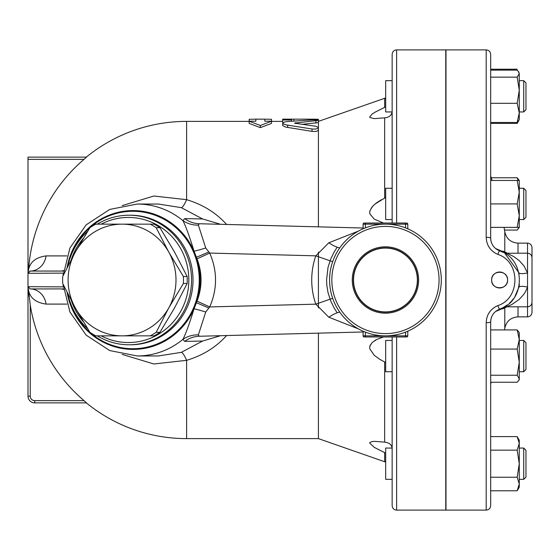 <?xml version="1.0" encoding="UTF-8"?>
<svg xmlns="http://www.w3.org/2000/svg" width="560" height="560" viewBox="0 0 560 560"><rect width="100%" height="100%" fill="white"/><g stroke="black" fill="none" stroke-linecap="round" stroke-linejoin="round"><path stroke-width="0.84" d="M405.552 336.966L405.552 335.853L407.785 335.853L407.785 331.191L407.785 335.853A1.12 1.12 0 0 1 406.672 336.966L364.224 336.966A1.12 1.12 0 0 1 363.104 335.853L363.104 331.191L365.337 332.108L365.337 335.853L363.104 335.853M405.552 332.108L407.785 331.191L405.552 332.108L405.552 335.853L365.337 335.853L365.337 336.966M364.413 331.737L363.104 331.191M363.104 228.809L365.337 227.892L363.104 228.809L363.104 224.147A1.12 1.12 0 0 1 364.224 223.034L406.672 223.034A1.12 1.12 0 0 1 407.785 224.147L407.785 228.809L405.552 227.892L405.552 223.034M406.483 228.263L407.785 228.809M417.368 280A31.92 31.92 0 0 1 369.488 307.643A31.92 31.92 0 0 1 369.488 252.357A31.92 31.92 0 0 1 417.368 280M352.275 280A33.166 33.166 0 0 1 402.031 251.272A33.166 33.166 0 0 1 402.031 308.728A33.166 33.166 0 0 1 352.275 280M353.297 280A32.151 32.151 0 0 0 401.52 307.846A32.151 32.151 0 0 0 401.52 252.154A32.151 32.151 0 0 0 353.297 280M439.061 280A53.62 53.62 0 0 1 358.638 326.431A53.62 53.62 0 0 1 358.638 233.569A53.62 53.62 0 0 1 439.061 280M441.301 280A55.853 55.853 0 0 0 357.518 231.63A55.853 55.853 0 0 0 357.518 328.37A55.853 55.853 0 0 0 441.301 280M156.156 227.675L168.763 252.077A55.853 53.949 -90 0 0 122.038 224.147L150.255 224.147A62.552 60.424 90 0 1 156.156 227.675L159.936 227.675A62.552 60.424 -90 0 0 154.035 224.147L150.255 224.147M75.32 252.077L89.929 227.675A62.552 60.424 90 0 1 95.83 224.147L122.038 224.147A55.853 53.949 -90 0 0 75.32 252.077A55.853 53.949 -90 0 0 75.32 307.923L62.72 283.528A62.552 60.424 90 0 1 62.72 276.472L75.32 252.077M183.365 283.528L168.763 307.923A55.853 53.949 -90 0 0 168.763 252.077L183.365 276.472A62.552 60.424 90 0 1 183.365 283.528L187.145 283.528A62.552 60.424 -90 0 0 187.145 276.472L174.545 252.077L159.936 227.675M122.038 335.853L95.83 335.853A62.552 60.424 90 0 1 89.929 332.325L75.32 307.923A55.853 53.949 -90 0 0 122.038 335.853A55.853 53.949 -90 0 0 168.763 307.923L156.156 332.325A62.552 60.424 90 0 1 150.255 335.853L122.038 335.853M150.255 335.853L154.035 335.853A62.552 60.424 -90 0 0 159.936 332.325L174.545 307.923L187.145 283.528M187.145 276.472L183.365 276.472M159.936 332.325L156.156 332.325M392.147 80.668L385.672 80.668L385.672 111.944L392.133 111.944M525.966 86.828L525.966 82.901L523.733 80.668L523.733 111.944L525.966 109.711L525.966 86.828M519.267 80.668L523.733 80.668L519.267 80.668M392.133 448.056L385.672 448.056L385.672 479.332L392.147 479.332M525.966 477.099L525.966 450.289L523.733 448.056L523.733 479.332L525.966 477.099M519.267 479.332L523.733 479.332M392.147 340.452L385.672 340.452L385.672 371.728L392.147 371.728M525.966 365.568L525.966 342.685L523.733 340.452L523.733 371.728L525.966 369.495L525.966 365.568M518.147 71.134L519.267 73.647L518.791 72.023L517.174 70.14L490.672 70.14M517.174 122.472L519.267 112.889L519.267 119.763L517.174 122.472L490.672 122.472M519.267 90.237L517.174 77.154L519.267 73.647L519.267 112.889L517.174 103.313L519.267 90.237M490.672 123.389L517.174 123.389L518.147 121.478M519.267 226.569L519.267 227.367L517.174 227.367L519.267 215.642L517.174 203.91L519.267 192.185L517.174 180.453L519.267 180.453L519.267 188.272L523.733 188.272L523.733 219.548L525.966 217.315L525.966 190.505L523.733 188.272M504.504 230.076L517.174 230.076L519.148 227.367M518.147 180.453L517.174 177.751L519.267 180.453L519.267 227.367L518.791 228.193M517.174 436.611L519.267 440.237L519.267 443.38L517.174 436.611L490.672 436.611M519.267 463.694L517.174 450.149L519.267 443.38L519.267 484.008L517.174 477.239L519.267 463.694M519.267 484.008L519.267 487.151L517.174 490.784L519.267 484.008M519.267 339.5L517.174 329.924L519.267 332.633L519.267 362.159L517.174 349.076L519.267 339.5M519.267 378.749L517.174 375.242L519.267 362.159L519.267 379.547L518.791 380.373L519.267 378.749M490.672 382.249L517.174 382.249L518.791 380.373M490.672 77.154L517.174 77.154M490.672 103.313L517.174 103.313M490.672 69.216L517.174 69.216M491.225 177.751L517.174 177.751M490.672 490.784L517.174 490.784M490.672 477.239L517.174 477.239M490.672 450.149L517.174 450.149M490.672 375.242L517.174 375.242M490.672 349.076L517.174 349.076M490.672 329.924L517.174 329.924M392.147 188.272L385.672 188.272L385.672 219.548L392.147 219.548M490.672 203.91L517.174 203.91M490.672 227.367L517.174 227.367M490.672 180.453L517.174 180.453M491.631 280C491.19 269.696 508.018 269.696 507.584 280C508.018 290.304 491.19 290.304 491.631 280A7.973 7.973 0 0 0 499.604 287.973A7.973 7.973 0 0 0 507.584 280A7.973 7.973 0 0 0 499.604 272.027A7.973 7.973 0 0 0 491.631 280M486.199 237.314A4.466 0.826 0 0 1 490.672 238.147L490.672 54.362C490.406 51.646 488.915 50.155 486.199 49.896L486.199 237.314C486.577 245.434 490.448 251.125 497.819 254.387L499.38 250.705C493.857 248.304 490.952 244.118 490.672 238.147L490.819 240.142M490.672 505.638L490.672 321.853A4.466 0.826 180 0 1 486.199 322.686L486.199 510.104C488.915 509.845 490.406 508.354 490.672 505.638M490.672 321.853C490.952 315.882 493.857 311.696 499.38 309.295L497.819 305.613C490.448 308.875 486.577 314.566 486.199 322.686M498.869 309.505L499.38 309.295C525.917 301.105 526.029 258.979 499.38 250.705L502.824 252.231L507.017 253.253L527.534 253.19L527.534 272.944L524.069 266.021L519.141 260.526L513.632 256.494L507.017 253.253M497.819 254.387C520.66 261.625 520.562 298.445 497.819 305.613M498.533 309.652L496.041 311.122M491.568 317.03L491.148 318.304M490.917 319.291L490.714 320.803M486.199 510.104L445.991 510.104L445.991 49.896L486.199 49.896M392.147 336.966L392.147 505.638C392.413 508.354 393.904 509.845 396.62 510.104L396.62 336.966M396.62 510.104L445.767 510.104L445.767 49.896L396.62 49.896C393.904 50.155 392.413 51.646 392.147 54.362L392.147 223.034M499.38 309.295L502.824 307.769L507.017 306.747L511.854 304.514L519.155 299.46L523.467 294.812L525.441 291.809L527.534 287.056L527.534 272.944A8.939 2.289 166.5 0 1 518.847 272.678L519.12 273.938M519.379 284.543L518.847 287.322L514.815 296.807M513.471 298.753L511.357 301.28M510.951 301.707L509.432 303.184M507.353 304.906L502.824 307.769M504.896 253.407L518.847 272.678M490.896 240.576L491.281 242.158M495.985 248.836L496.881 249.452M495.565 311.5L503.517 308.133M502.733 308.903L507.017 306.747M503.517 251.867L495.565 248.5M518.847 287.322A8.939 2.289 -166.5 0 1 527.534 287.056L527.534 316.862C530.243 316.596 531.734 315.105 532 312.396L532 257.663C531.734 254.947 530.243 253.456 527.534 253.19L527.534 243.138C530.243 243.404 531.734 244.895 532 247.604L532 302.337C531.734 305.053 530.243 306.544 527.534 306.81L507.577 306.81M504.504 329.924A310.534 310.534 0 0 0 504.784 328.188L504.784 307.391L504.784 328.188C506.422 321.174 510.839 317.394 518.021 316.862L518.021 306.81M518.021 253.19L518.021 243.138C510.839 242.606 506.422 238.826 504.784 231.812L504.784 252.609L504.784 231.812A310.534 310.534 0 0 0 504.049 227.367M63.539 288.911L30.233 288.939L28 286.699L28 396.172L28 286.699L30.233 288.939A17.871 16.023 -90 0 1 46.067 304.094L66.857 304.094M46.067 304.094C36.064 302.673 30.226 298.137 28.56 290.479L28.056 287.196M255.871 119.168L249.172 119.28L249.172 121.198L255.871 121.198L255.871 119.168M260.337 125.489L249.172 121.198L249.172 123.403L260.337 127.638L260.337 125.489L271.509 121.198L271.509 119.28L264.81 119.168L264.81 121.198L271.509 121.198L271.509 123.403L260.337 127.638M291.62 119.147L282.681 119.147L282.681 119.98L291.62 119.98L291.62 119.147L313.957 119.168L318.423 119.308L318.423 120.358C317.758 119.945 315.616 119.798 311.997 119.91L287.7 121.513L284.704 121.947L282.681 123.123L283.682 124.11L286.307 124.922L311.997 128.989C315.686 129.318 317.828 128.849 318.423 127.575L315.917 126.28L294.483 123.144L318.423 120.358L318.423 122.605L301.924 124.341M291.62 119.98L291.62 121.198M282.681 119.98L282.681 122.227L283.22 122.458M318.423 122.605L318.423 129.934C317.828 131.229 315.686 131.705 311.997 131.369L285.621 127.085L282.723 125.608L282.681 123.123M318.423 333.151L318.423 438.62L385.672 462.105M318.423 307.93L318.423 252.07M122.227 354.403L153.832 363.986L186.62 360.318C202.762 355.488 216.083 347.228 226.583 335.545M226.583 224.455C216.139 212.807 202.818 204.547 186.62 199.682L153.846 196.014L122.227 205.597M318.423 129.934L318.423 226.849M392.147 111.468C391.671 115.325 389.179 117.453 384.657 117.852L374.276 118.629L369.901 117.509L369.712 116.963L372.19 114.009L374.983 112.217L385.672 106.841M381.563 199.654L377.153 202.419M376.726 202.72L375.095 203.98M373.926 204.995L371.049 208.341M369.999 210.588L369.789 211.491M369.712 212.373L369.88 213.85M375.844 339.92L374.759 340.543M370.349 344.883L369.915 346.01M385.672 453.159L384.734 452.669M384.762 452.676L385.315 452.956M384.657 461.699L384.657 452.627L374.276 447.363L369.712 443.079L369.88 442.526L372.19 441.539L374.983 441.357L384.657 442.148C389.326 442.659 391.825 444.787 392.147 448.532M392.147 372.498L392.098 371.728M385.672 362.565L379.778 359.303L374.276 355.32L369.901 349.062L369.712 347.592L369.88 346.157L372.19 342.461L376.95 339.367L383.579 336.966M337.211 312.802L334.39 308.455L330.61 300.762L328.034 292.635L326.837 285.446L326.571 280L328.027 267.379L330.603 259.245L334.383 251.559L337.211 247.198M383.579 223.034L374.276 219.156L369.901 213.941L369.712 212.513L369.88 211.043L372.19 206.794L374.983 204.071L385.672 197.435M392.098 188.272L392.147 187.502M358.526 231.063L328.783 242.802L315.798 255.836L332.682 261.695M332.682 298.305L315.798 304.164L328.783 317.198L358.526 328.937M63.315 273.308L63.035 275.814M63.035 284.186L63.315 286.692M63.329 273.119L28 273.301L28 286.699L63.329 286.881M63.602 270.578A17.871 12.908 -90 0 1 60.613 271.061L63.539 271.089M60.613 288.939A17.871 12.908 -90 0 1 63.602 289.422M66.857 255.906L46.067 255.906A17.871 16.023 -90 0 1 30.233 271.061L29.771 271.11M28.07 272.755L28.616 269.311C30.373 261.737 36.19 257.271 46.067 255.906M28.56 290.479L30.226 304.927M181.356 207.655L202.566 218.96L184.73 218.61L182.889 220.605A75.957 73.367 -90 0 0 137.158 204.043L158.452 204.043L181.356 207.655A17.871 3.192 108 0 0 186.62 199.682L186.62 121.38L249.172 121.38M60.613 271.061L30.233 271.061L28 273.301L28 159.362L84.021 159.362A158.368 158.368 0 0 0 28.616 269.311M28 157.129L86.534 157.129L28 157.129L28 159.362M86.534 157.129L84.14 159.264M86.31 402.871A158.62 158.62 0 0 0 186.62 438.62L186.62 360.318A17.871 3.192 72 0 0 181.356 352.345L158.452 355.957L137.158 355.957A75.957 73.367 -90 0 0 182.889 339.395A26.81 25.186 -154.2 0 1 198.366 334.866L205.723 312.032L209.713 306.929C217.462 288.988 217.462 271.033 209.713 253.071L205.723 247.968L198.366 225.134L199.283 223.741A26.81 25.83 -88.5 0 1 184.73 218.61M85.736 402.115L84.021 400.638L86.534 402.871L34.699 402.871L34.699 400.638A4.466 4.466 0 0 1 30.233 396.172L30.233 304.976A158.368 158.368 0 0 0 84.021 400.638L34.699 400.638M29.099 296.541L28.693 292.271M28 396.172A6.699 6.699 0 0 0 34.699 402.871A6.699 6.699 0 0 1 28 396.172L30.233 396.172M202.566 218.96L220.549 224.301M205.723 247.968A26.81 4.34 161.6 0 1 194.082 251.223C189.231 235.655 185.5 225.449 182.889 220.605A26.81 25.186 154.2 0 0 198.366 225.134M67.109 267.554A69.412 67.046 -90 0 1 124.803 211.113A69.412 67.046 -90 0 1 194.082 251.223L196.413 257.257A26.81 0.868 156.5 0 0 208.782 252.007M67.109 292.446A69.412 67.046 -90 0 0 172.564 336.091A69.412 67.046 -90 0 0 194.082 308.777L196.413 302.743A69.412 67.046 -90 0 0 196.413 257.257L197.05 258.867L209.713 253.071L315.798 255.836A73.724 73.724 0 0 0 315.798 304.164L209.713 306.929L197.05 301.133L196.413 302.743A26.81 0.868 -156.5 0 1 208.782 307.993M197.05 258.867C202.356 272.965 202.356 287.049 197.05 301.133M198.366 334.866L199.283 336.259A26.81 25.83 88.5 0 0 184.73 341.39L182.889 339.395C185.5 334.558 189.231 324.352 194.082 308.777A26.81 4.34 -161.6 0 1 205.723 312.032M220.549 335.699L202.566 341.04L181.356 352.345M184.73 341.39L202.566 341.04M363.104 228.018L199.283 223.741M199.283 336.259L363.104 331.982M67.865 293.951A64.785 62.58 -90 0 0 87.556 328.566M97.265 335.853A64.785 62.58 -90 0 0 128.982 344.785A64.785 62.58 -90 0 0 191.562 280A64.785 62.58 -90 0 0 128.982 215.215A64.785 62.58 -90 0 0 97.265 224.147M87.556 231.434A64.785 62.58 -90 0 0 67.865 266.049M71.386 259.301A62.552 60.424 90 0 1 83.265 238.413M101.192 224.147A62.552 60.424 90 0 1 188.825 280A62.552 60.424 90 0 1 101.192 335.853M83.265 321.587A62.552 60.424 90 0 1 71.386 300.699M363.104 224.147L365.337 224.147L365.337 223.034M365.337 227.892L365.337 224.147L407.785 224.147M293.853 119.168L293.853 121.023M313.957 119.168L313.957 119.868M315.917 120.904L315.917 123.158M287.7 125.16L287.7 127.477M295.736 122.682L295.736 123.585M311.997 128.989L311.997 131.369M396.62 223.034L396.62 49.896M318.423 121.38L384.657 98.301L384.657 107.373M384.657 361.991L384.657 442.148M384.657 117.852L384.657 198.009M328.783 242.802A22.337 8.393 -139.9 0 0 339.717 247.94M339.717 312.06A22.337 8.393 -40.1 0 0 328.783 317.198M68.355 296.065A68.712 66.374 -90 0 0 171.983 335.524A68.712 66.374 -90 0 0 169.729 222.845A68.712 66.374 -90 0 0 68.355 263.935M128.982 215.215L130.431 215.215A64.785 62.58 90 0 1 189.938 259.931A64.785 62.58 90 0 1 167.3 332.353A64.785 62.58 90 0 1 130.431 344.785L128.982 344.785M519.267 111.944L523.733 111.944M519.267 448.056L523.733 448.056M519.267 371.728L523.733 371.728M519.267 340.452L523.733 340.452M518.791 120.589L517.174 123.389M519.267 219.548L523.733 219.548M492.156 180.453A310.534 310.534 0 0 0 490.672 176.169M490.672 383.831A310.534 310.534 0 0 0 491.225 382.249M507.577 253.19L502.733 251.097M518.021 316.862L527.534 316.862M518.021 243.138L527.534 243.138M255.871 119.147L264.81 119.147M186.62 438.62L318.423 438.62M271.509 121.38L282.681 121.38M384.657 98.301L385.672 97.895M186.62 121.38A158.62 158.62 0 0 0 86.31 157.129M137.158 204.043L109.704 209.44L86.198 224.833L69.937 247.968L63.154 275.562M63.154 284.438L69.937 312.032L86.198 335.167L109.704 350.56L137.158 355.957"/></g></svg>
